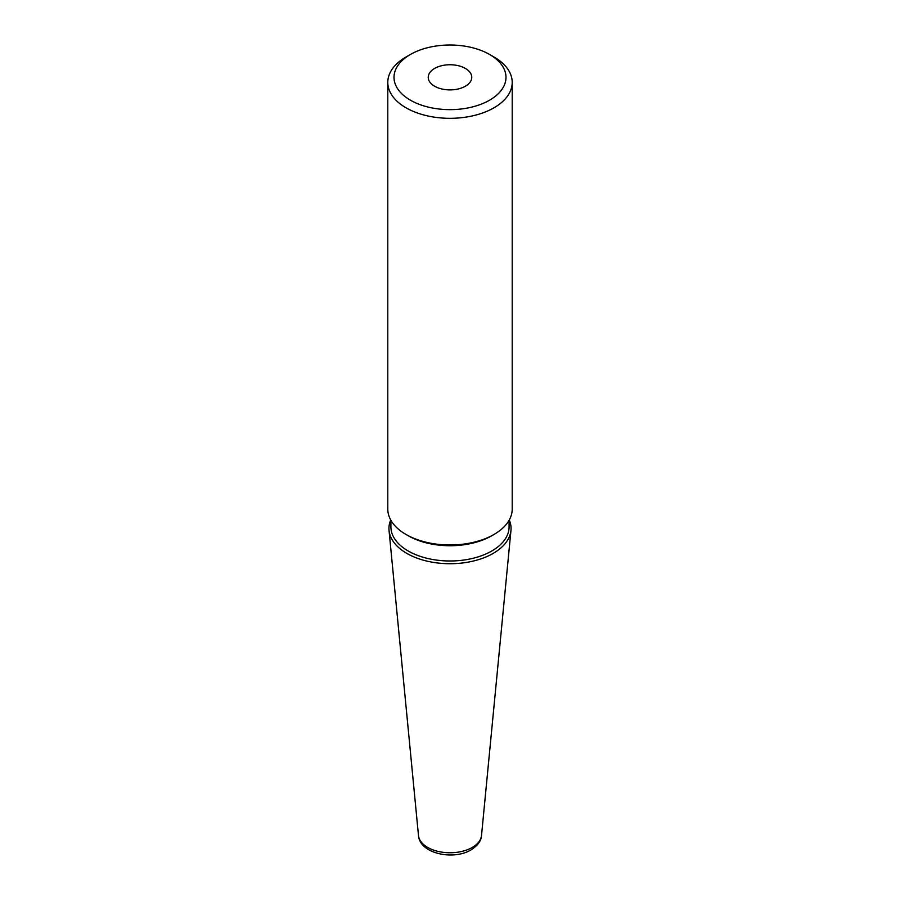 <?xml version="1.0" encoding="UTF-8"?>
<svg xmlns="http://www.w3.org/2000/svg" width="900" height="900" viewBox="0 0 900 900"><rect width="100%" height="100%" fill="white"/><g stroke="black" fill="none" stroke-linecap="round" stroke-linejoin="round"><path stroke-width="1.35" d="M465.401 86.209A21.769 12.566 180 0 1 441.664 88.942A21.769 12.566 180 0 1 428.231 77.321A21.769 12.566 180 0 1 434.599 68.434A21.769 12.566 0 0 1 458.336 65.711A21.769 12.566 0 0 1 471.769 77.321A21.769 12.566 0 0 1 465.401 86.209M489.589 100.181A55.991 32.321 0 0 0 489.589 54.473A55.991 32.321 0 0 0 410.411 54.473L410.411 54.473A55.991 32.321 0 0 0 410.411 100.181A55.991 32.321 0 0 0 489.589 100.181M406.012 57.004L410.411 54.473L406.012 57.004A62.212 35.921 0 0 0 387.787 82.406A62.212 35.921 0 0 0 426.195 115.582A62.212 35.921 0 0 0 493.988 107.797A62.212 35.921 0 0 0 512.212 82.406A62.212 35.921 0 0 0 493.988 57.004L489.589 54.473M406.012 534.465L408.206 535.736A59.096 34.121 180 0 0 491.794 535.736L493.988 534.465A62.212 35.921 180 0 1 406.012 534.465A62.212 35.921 180 0 1 387.787 509.062L387.787 82.406M491.794 535.736L493.988 534.465A62.212 35.921 0 0 0 512.212 509.062L512.212 82.406M509.096 520.279L509.096 526.871A59.096 34.121 0 0 1 491.794 550.991A59.096 34.121 180 0 1 427.387 558.394A59.096 34.121 180 0 1 390.904 526.871L390.904 520.279M418.489 835.549A31.556 18.214 0 0 0 438.739 851.558A31.556 18.214 0 0 0 472.309 847.418A31.556 18.214 0 0 0 481.511 835.549C481.264 840.758 477.765 845.528 471.037 849.881C453.397 860.681 419.67 853.627 418.489 835.549L389.036 530.426A61.054 35.246 180 0 0 428.209 561.398A61.054 35.246 180 0 0 493.178 553.399A61.054 35.246 0 0 0 510.964 530.426A61.054 35.246 0 0 0 509.265 519.986M389.036 530.426A61.054 35.246 180 0 1 390.735 519.986M481.511 835.549L510.964 530.426"/></g></svg>
